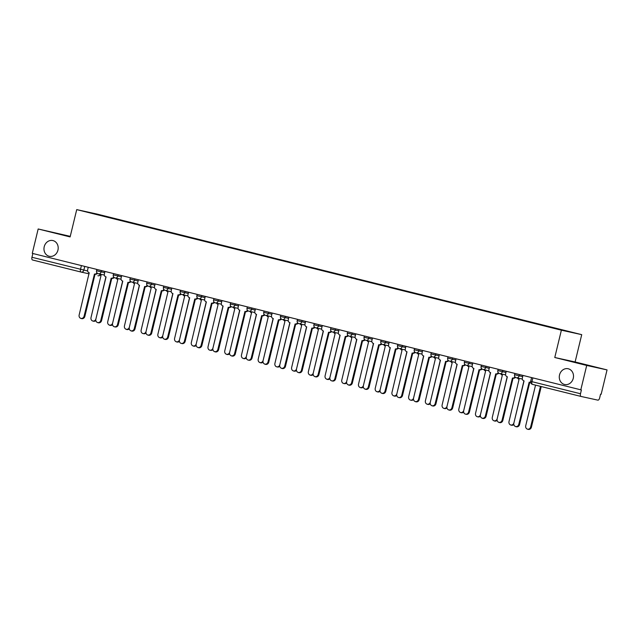 <?xml version="1.0" encoding="UTF-8"?>
<svg xmlns="http://www.w3.org/2000/svg" width="639" height="639" viewBox="0 0 639 639"><rect width="100%" height="100%" fill="white"/><g stroke="black" fill="none" stroke-linecap="round" stroke-linejoin="round"><path stroke-width="0.96" d="M57.941 250.129A8.067 7.069 102.4 0 1 49.355 256.303A8.067 7.069 102.4 0 1 44.219 246.718A8.067 7.069 102.4 0 1 52.805 240.544A8.067 7.069 102.4 0 1 57.941 250.129M573.255 378.328A8.067 7.069 102.4 0 1 564.668 384.502A8.067 7.069 102.4 0 1 559.532 374.917A8.067 7.069 102.4 0 1 568.119 368.743A8.067 7.069 102.4 0 1 573.255 378.328M70.25 236.358L38.172 228.978L32.277 253.356L580.811 389.822L586.706 365.444L607.05 369.909L575.108 361.962L581.722 334.652L97.056 214.073L76.72 209.616L561.377 330.187L554.772 357.505L586.706 365.444M607.05 369.909L601.155 394.279L600.564 394.151L599.646 397.953A2.524 1.214 104 0 1 597.864 400.142L581.083 396.46A2.524 1.214 104 0 1 581.067 396.452L532.527 384.382A2.524 1.214 -76 0 1 532.511 384.374A2.524 1.214 -76 0 1 531.936 381.667L580.484 393.744A2.524 1.214 104 0 0 581.067 396.452L532.511 384.374A2.524 2.524 0 0 1 530.674 381.339L531.936 381.667L532.854 377.889M38.172 228.978L70.114 236.925L76.72 209.616M81.201 272.094L89.109 273.827L81.145 272.078A2.524 2.213 -77.6 0 1 81.097 272.07A2.524 1.214 -76 0 1 81.081 272.062L32.541 259.993A2.524 1.214 -76 0 1 32.525 259.985A2.524 1.214 -76 0 1 31.95 257.277L87.631 270.984M32.869 253.499L31.95 257.277M580.484 393.744L581.402 389.95L580.811 389.822M556.186 328.742L111.793 218.226M556.377 328.502L112.017 217.947M581.722 334.652L561.377 330.187M575.108 361.962L554.772 357.505M522.958 375.428L522.367 377.897A2.524 2.213 -77.6 0 0 523.916 380.876L513.852 423.17A2.899 2.54 -77.6 0 0 518.78 424.4L529.164 382.186A2.524 2.213 -77.6 0 0 530.602 381.994M530.642 382.394A2.524 2.213 102.4 0 1 529.939 382.354L529.276 382.202M529.779 382.314L519.555 424.568A2.899 2.54 102.4 0 1 516.472 426.788L515.697 426.62M535.546 385.133L525.713 425.774A2.899 2.54 -77.6 0 0 530.642 427.004L540.474 386.355M541.241 386.547L531.416 427.171A2.899 2.54 102.4 0 1 528.325 429.384L527.558 429.216M506.24 371.267L505.641 373.735A2.524 2.213 -77.6 0 0 507.198 376.714L497.134 419.016A2.899 2.54 -77.6 0 0 502.062 420.238L512.446 378.024A2.524 2.213 -77.6 0 0 514.93 376.77M515.457 377.322A2.524 2.213 102.4 0 1 513.221 378.192L512.55 378.048M513.053 378.16L502.837 420.406A2.899 2.54 102.4 0 1 499.746 422.627L498.979 422.459M489.522 367.106L488.923 369.574A2.524 2.213 -77.6 0 0 490.472 372.553L480.416 414.855A2.899 2.54 -77.6 0 0 485.344 416.077L495.728 373.863A2.524 2.213 -77.6 0 0 498.212 372.609M498.739 373.16A2.524 2.213 102.4 0 1 496.495 374.031L495.832 373.887M496.335 373.999L486.111 416.245A2.899 2.54 102.4 0 1 483.028 418.465L482.261 418.297M517.63 378.04A2.524 2.213 -77.6 0 0 519.06 379.318L508.995 421.612A2.899 2.54 -77.6 0 0 513.924 422.842L524.068 380.916M513.82 424.552A2.899 2.54 102.4 0 1 511.607 425.231L510.841 425.063M500.904 373.879A2.524 2.213 -77.6 0 0 502.334 375.157L492.278 417.459A2.899 2.54 -77.6 0 0 497.206 418.681L507.35 376.754M497.102 420.39A2.899 2.54 102.4 0 1 494.89 421.069L494.115 420.901M472.804 362.952L472.205 365.412A2.524 2.213 -77.6 0 0 473.755 368.399L463.69 410.693A2.899 2.54 -77.6 0 0 468.627 411.923L479.01 369.701A2.524 2.213 -77.6 0 0 481.494 368.447M482.022 368.999A2.524 2.213 102.4 0 1 479.777 369.869L479.114 369.725M479.617 369.837L469.393 412.091A2.899 2.54 102.4 0 1 466.31 414.304L465.535 414.136M456.078 358.791L455.487 361.259A2.524 2.213 -77.6 0 0 457.037 364.238L446.973 406.532A2.899 2.54 -77.6 0 0 451.901 407.762L462.285 365.548A2.524 2.213 -77.6 0 0 464.777 364.294M465.304 364.837A2.524 2.213 102.4 0 1 463.059 365.716L462.396 365.564M462.9 365.676L452.676 407.93A2.899 2.54 102.4 0 1 449.592 410.15L448.818 409.974M439.36 354.629L438.761 357.097A2.524 2.213 -77.6 0 0 440.319 360.077L430.255 402.37A2.899 2.54 -77.6 0 0 435.183 403.6L445.567 361.386A2.524 2.213 -77.6 0 0 448.051 360.132M448.578 360.684A2.524 2.213 102.4 0 1 446.341 361.554L445.671 361.41M446.174 361.522L435.958 403.768A2.899 2.54 102.4 0 1 432.867 405.989L432.1 405.821M484.186 369.717A2.524 2.213 -77.6 0 0 485.616 370.995L475.552 413.297A2.899 2.54 -77.6 0 0 480.488 414.519L490.624 372.593M480.376 416.237A2.899 2.54 102.4 0 1 478.172 416.908L477.397 416.74M467.468 365.564A2.524 2.213 -77.6 0 0 468.898 366.842L458.834 409.136A2.899 2.54 -77.6 0 0 463.762 410.366L473.906 368.431M463.658 412.075A2.899 2.54 102.4 0 1 461.446 412.746L460.679 412.578M450.751 361.402A2.524 2.213 -77.6 0 0 452.18 362.68L442.116 404.974A2.899 2.54 -77.6 0 0 447.044 406.204L457.189 364.278M446.941 407.914A2.899 2.54 102.4 0 1 444.728 408.593L443.961 408.417M422.643 350.468L422.044 352.936A2.524 2.213 -77.6 0 0 423.593 355.915L413.537 398.217A2.899 2.54 -77.6 0 0 418.465 399.439L428.849 357.225A2.524 2.213 -77.6 0 0 431.333 355.971M431.86 356.522A2.524 2.213 102.4 0 1 429.616 357.393L428.953 357.249M429.456 357.361L419.232 399.607A2.899 2.54 102.4 0 1 416.149 401.827L415.382 401.659M434.025 357.241A2.524 2.213 -77.6 0 0 435.455 358.519L425.398 400.813A2.899 2.54 -77.6 0 0 430.327 402.043L440.471 360.116M430.223 403.752A2.899 2.54 102.4 0 1 428.01 404.431L427.235 404.263M405.925 346.314L405.326 348.774A2.524 2.213 -77.6 0 0 406.875 351.762L396.811 394.055A2.899 2.54 -77.6 0 0 401.747 395.285L412.131 353.063A2.524 2.213 -77.6 0 0 414.615 351.809M415.142 352.361A2.524 2.213 102.4 0 1 412.898 353.231L412.235 353.087M412.738 353.199L402.514 395.453A2.899 2.54 102.4 0 1 399.431 397.666L398.656 397.498M417.307 353.079A2.524 2.213 -77.6 0 0 418.737 354.357L408.672 396.659A2.899 2.54 -77.6 0 0 413.609 397.881L423.745 355.955M413.497 399.599A2.899 2.54 102.4 0 1 411.292 400.27L410.518 400.102M389.199 342.153L388.608 344.613A2.524 2.213 -77.6 0 0 390.157 347.6L380.093 389.894A2.899 2.54 -77.6 0 0 385.021 391.124L395.405 348.902A2.524 2.213 -77.6 0 0 397.897 347.656M398.424 348.199A2.524 2.213 102.4 0 1 396.18 349.078L395.517 348.926M396.02 349.038L385.796 391.292A2.899 2.54 102.4 0 1 382.713 393.512L381.938 393.336M400.589 348.918A2.524 2.213 -77.6 0 0 402.019 350.204L391.955 392.498A2.899 2.54 -77.6 0 0 396.883 393.72L407.027 351.793M396.779 395.437A2.899 2.54 102.4 0 1 394.567 396.108L393.8 395.94M372.481 337.991L371.89 340.459A2.524 2.213 -77.6 0 0 373.44 343.439L363.375 385.732A2.899 2.54 -77.6 0 0 368.304 386.962L378.687 344.748A2.524 2.213 -77.6 0 0 381.171 343.494M381.699 344.046A2.524 2.213 102.4 0 1 379.462 344.916L378.791 344.772M379.294 344.884L369.078 387.13A2.899 2.54 102.4 0 1 365.987 389.351L365.22 389.183M383.871 344.764A2.524 2.213 -77.6 0 0 385.301 346.042L375.237 388.336A2.899 2.54 -77.6 0 0 380.165 389.566L390.309 347.64M380.061 391.276A2.899 2.54 102.4 0 1 377.849 391.955L377.082 391.779M355.763 333.83L355.164 336.298A2.524 2.213 -77.6 0 0 356.714 339.277L346.657 381.579A2.899 2.54 -77.6 0 0 351.586 382.801L361.97 340.587A2.524 2.213 -77.6 0 0 364.454 339.333M364.981 339.884A2.524 2.213 102.4 0 1 362.736 340.755L362.073 340.611M362.577 340.723L352.353 382.969A2.899 2.54 102.4 0 1 349.269 385.189L348.503 385.021M367.145 340.603A2.524 2.213 -77.6 0 0 368.575 341.881L358.519 384.175A2.899 2.54 -77.6 0 0 363.447 385.405L373.591 343.478M363.343 387.114A2.899 2.54 102.4 0 1 361.131 387.793L360.356 387.625M339.045 329.676L338.446 332.136A2.524 2.213 -77.6 0 0 339.996 335.124L329.932 377.417A2.899 2.54 -77.6 0 0 334.868 378.639L345.252 336.426A2.524 2.213 -77.6 0 0 347.736 335.171M348.263 335.723A2.524 2.213 102.4 0 1 346.018 336.593L345.356 336.449M345.859 336.561L335.635 378.815A2.899 2.54 102.4 0 1 332.552 381.028L331.777 380.86M350.428 336.441A2.524 2.213 -77.6 0 0 351.857 337.719L341.793 380.021A2.899 2.54 -77.6 0 0 346.729 381.243L356.866 339.317M346.618 382.961A2.899 2.54 102.4 0 1 344.413 383.632L343.638 383.464M322.32 325.515L321.729 327.975A2.524 2.213 -77.6 0 0 323.278 330.962L313.214 373.256A2.899 2.54 -77.6 0 0 318.142 374.486L328.526 332.264A2.524 2.213 -77.6 0 0 331.018 331.01M331.545 331.561A2.524 2.213 102.4 0 1 329.301 332.44L328.638 332.288M329.141 332.4L318.917 374.654A2.899 2.54 102.4 0 1 315.834 376.874L315.059 376.698M333.71 332.28A2.524 2.213 -77.6 0 0 335.14 333.566L325.075 375.86A2.899 2.54 -77.6 0 0 330.004 377.082L340.148 335.156M329.9 378.799A2.899 2.54 102.4 0 1 327.687 379.47L326.92 379.302M305.602 321.353L305.011 323.821A2.524 2.213 -77.6 0 0 306.56 326.801L296.496 369.094A2.899 2.54 -77.6 0 0 301.424 370.324L311.808 328.111A2.524 2.213 -77.6 0 0 314.292 326.856M314.819 327.408A2.524 2.213 102.4 0 1 312.583 328.278L311.912 328.134M312.415 328.238L302.199 370.492A2.899 2.54 102.4 0 1 299.108 372.713L298.341 372.545M316.992 328.126A2.524 2.213 -77.6 0 0 318.422 329.404L308.357 371.698A2.899 2.54 -77.6 0 0 313.286 372.928L323.43 331.002M313.182 374.638A2.899 2.54 102.4 0 1 310.969 375.317L310.203 375.141M288.884 317.192L288.285 319.66A2.524 2.213 -77.6 0 0 289.834 322.639L279.778 364.941A2.899 2.54 -77.6 0 0 284.706 366.163L295.09 323.949A2.524 2.213 -77.6 0 0 297.574 322.695M298.101 323.246A2.524 2.213 102.4 0 1 295.857 324.117L295.194 323.973M295.697 324.085L285.481 366.331A2.899 2.54 102.4 0 1 282.39 368.551L281.623 368.383M300.266 323.965A2.524 2.213 -77.6 0 0 301.696 325.243L291.64 367.537A2.899 2.54 -77.6 0 0 296.568 368.767L306.712 326.841M296.464 370.476A2.899 2.54 102.4 0 1 294.252 371.155L293.477 370.987M272.166 313.03L271.567 315.498A2.524 2.213 -77.6 0 0 273.117 318.486L263.06 360.779A2.899 2.54 -77.6 0 0 267.989 362.001L278.372 319.788A2.524 2.213 -77.6 0 0 280.856 318.534M281.384 319.085A2.524 2.213 102.4 0 1 279.139 319.955L278.476 319.812M278.979 319.923L268.755 362.177A2.899 2.54 102.4 0 1 265.672 364.39L264.897 364.222M283.548 319.804A2.524 2.213 -77.6 0 0 284.978 321.082L274.914 363.383A2.899 2.54 -77.6 0 0 279.85 364.605L289.994 322.679M279.738 366.315A2.899 2.54 102.4 0 1 277.534 366.994L276.759 366.826M255.44 308.877L254.849 311.337A2.524 2.213 -77.6 0 0 256.399 314.324L246.334 356.618A2.899 2.54 -77.6 0 0 251.271 357.848L261.647 315.626A2.524 2.213 -77.6 0 0 264.139 314.372M264.666 314.923A2.524 2.213 102.4 0 1 262.421 315.802L261.758 315.65M262.262 315.762L252.038 358.016A2.899 2.54 102.4 0 1 248.954 360.228L248.18 360.061M266.83 315.642A2.524 2.213 -77.6 0 0 268.26 316.928L258.196 359.222A2.899 2.54 -77.6 0 0 263.124 360.444L273.268 318.518M263.02 362.161A2.899 2.54 102.4 0 1 260.816 362.832L260.041 362.664M238.722 304.715L238.131 307.183A2.524 2.213 -77.6 0 0 239.681 310.163L229.617 352.456A2.899 2.54 -77.6 0 0 234.545 353.686L244.929 311.473A2.524 2.213 -77.6 0 0 247.413 310.219M247.94 310.762A2.524 2.213 102.4 0 1 245.703 311.64L245.033 311.489M245.536 311.6L235.32 353.854A2.899 2.54 102.4 0 1 232.229 356.075L231.462 355.907M250.113 311.489A2.524 2.213 -77.6 0 0 251.542 312.767L241.478 355.06A2.899 2.54 -77.6 0 0 246.406 356.29L256.551 314.364M246.303 358A2.899 2.54 102.4 0 1 244.09 358.671L243.323 358.503M222.005 300.554L221.406 303.022A2.524 2.213 -77.6 0 0 222.963 306.001L212.899 348.303A2.899 2.54 -77.6 0 0 217.827 349.525L228.211 307.311A2.524 2.213 -77.6 0 0 230.695 306.057M231.222 306.608A2.524 2.213 102.4 0 1 228.986 307.479L228.315 307.335M228.818 307.447L218.602 349.693A2.899 2.54 102.4 0 1 215.511 351.913L214.744 351.746M233.395 307.327A2.524 2.213 -77.6 0 0 234.817 308.605L224.76 350.899A2.899 2.54 -77.6 0 0 229.689 352.129L239.833 310.203M229.585 353.838A2.899 2.54 102.4 0 1 227.372 354.517L226.605 354.349M205.287 296.392L204.688 298.86A2.524 2.213 -77.6 0 0 206.237 301.84L196.181 344.141A2.899 2.54 -77.6 0 0 201.109 345.364L211.493 303.15A2.524 2.213 -77.6 0 0 213.977 301.896M214.504 302.447A2.524 2.213 102.4 0 1 212.26 303.317L211.597 303.174M212.1 303.285L201.876 345.539A2.899 2.54 102.4 0 1 198.793 347.752L198.018 347.584M216.669 303.166A2.524 2.213 -77.6 0 0 218.099 304.444L208.034 346.745A2.899 2.54 -77.6 0 0 212.971 347.967L223.115 306.041M212.867 349.677A2.899 2.54 102.4 0 1 210.654 350.356L209.88 350.188M188.569 292.239L187.97 294.699A2.524 2.213 -77.6 0 0 189.519 297.686L179.455 339.98A2.899 2.54 -77.6 0 0 184.391 341.21L194.775 298.988A2.524 2.213 -77.6 0 0 197.259 297.734M197.786 298.285A2.524 2.213 102.4 0 1 195.542 299.156L194.879 299.012M195.382 299.124L185.158 341.378A2.899 2.54 102.4 0 1 182.075 343.59L181.3 343.423M199.951 299.004A2.524 2.213 -77.6 0 0 201.381 300.282L191.317 342.584A2.899 2.54 -77.6 0 0 196.245 343.806L206.389 301.88M196.141 345.523A2.899 2.54 102.4 0 1 193.936 346.194L193.162 346.026M171.843 288.077L171.252 290.545A2.524 2.213 -77.6 0 0 172.802 293.525L162.737 335.818A2.899 2.54 -77.6 0 0 167.666 337.049L178.049 294.835A2.524 2.213 -77.6 0 0 180.533 293.581M181.061 294.124A2.524 2.213 102.4 0 1 178.824 295.002L178.153 294.851M178.664 294.962L168.44 337.216A2.899 2.54 102.4 0 1 165.349 339.437L164.582 339.261M183.233 294.851A2.524 2.213 -77.6 0 0 184.663 296.129L174.599 338.422A2.899 2.54 -77.6 0 0 179.527 339.652L189.671 297.718M179.423 341.362A2.899 2.54 102.4 0 1 177.211 342.033L176.444 341.865M155.125 283.916L154.526 286.384A2.524 2.213 -77.6 0 0 156.084 289.363L146.019 331.657A2.899 2.54 -77.6 0 0 150.948 332.887L161.332 290.673A2.524 2.213 -77.6 0 0 163.816 289.419M164.343 289.97A2.524 2.213 102.4 0 1 162.106 290.841L161.435 290.697M161.939 290.809L151.723 333.055A2.899 2.54 102.4 0 1 148.631 335.275L147.865 335.108M166.515 290.689A2.524 2.213 -77.6 0 0 167.937 291.967L157.881 334.261A2.899 2.54 -77.6 0 0 162.809 335.491L172.953 293.565M162.705 337.2A2.899 2.54 102.4 0 1 160.493 337.879L159.726 337.704M138.407 279.754L137.808 282.222A2.524 2.213 -77.6 0 0 139.358 285.202L129.302 327.503A2.899 2.54 -77.6 0 0 134.23 328.726L144.614 286.512A2.524 2.213 -77.6 0 0 147.098 285.258M147.625 285.809A2.524 2.213 102.4 0 1 145.38 286.679L144.718 286.536M145.221 286.647L134.997 328.893A2.899 2.54 102.4 0 1 131.914 331.114L131.139 330.946M149.79 286.528A2.524 2.213 -77.6 0 0 151.219 287.806L141.155 330.099A2.899 2.54 -77.6 0 0 146.091 331.329L156.236 289.403M145.988 333.039A2.899 2.54 102.4 0 1 143.775 333.718L143 333.55M121.69 275.601L121.09 278.061A2.524 2.213 -77.6 0 0 122.64 281.048L112.576 323.342A2.899 2.54 -77.6 0 0 117.512 324.572L127.896 282.35A2.524 2.213 -77.6 0 0 130.38 281.096M130.907 281.647A2.524 2.213 102.4 0 1 128.663 282.518L128 282.374M128.503 282.486L118.279 324.74A2.899 2.54 102.4 0 1 115.196 326.952L114.421 326.785M133.072 282.366A2.524 2.213 -77.6 0 0 134.502 283.644L124.437 325.946A2.899 2.54 -77.6 0 0 129.366 327.168L139.51 285.242M129.262 328.885A2.899 2.54 102.4 0 1 127.057 329.556L126.282 329.389M104.964 271.439L104.373 273.899A2.524 2.213 -77.6 0 0 105.922 276.887L95.858 319.18A2.899 2.54 -77.6 0 0 100.786 320.411L111.17 278.189A2.524 2.213 -77.6 0 0 113.654 276.943M114.181 277.486A2.524 2.213 102.4 0 1 111.945 278.364L111.282 278.213M111.785 278.324L101.561 320.578A2.899 2.54 102.4 0 1 98.47 322.799L97.703 322.623M116.354 278.205A2.524 2.213 -77.6 0 0 117.784 279.491L107.719 321.784A2.899 2.54 -77.6 0 0 112.648 323.007L122.792 281.08M112.544 324.724A2.899 2.54 102.4 0 1 110.331 325.395L109.565 325.227M88.246 267.278L87.647 269.746A2.524 2.213 -77.6 0 0 89.204 272.725L79.14 315.019A2.899 2.54 -77.6 0 0 84.068 316.249L94.452 274.035A2.524 2.213 -77.6 0 0 96.936 272.781M97.463 273.332A2.524 2.213 102.4 0 1 95.227 274.203L94.556 274.059M95.059 274.171L84.843 316.417A2.899 2.54 102.4 0 1 81.752 318.637L80.985 318.47M99.636 274.051A2.524 2.213 -77.6 0 0 101.058 275.329L91.002 317.623A2.899 2.54 -77.6 0 0 95.93 318.853L106.074 276.927M95.826 320.562A2.899 2.54 102.4 0 1 93.614 321.241L92.847 321.066M96.864 269.426L96.553 270.736L104.676 272.637M101.457 270.569L101.146 271.863A2.524 2.213 102.4 0 1 98.406 273.78M113.59 273.58L113.271 274.898L121.394 276.799M118.175 274.722L117.864 276.024A2.524 2.213 102.4 0 1 115.124 277.941M130.308 277.741L129.989 279.059L138.112 280.96M134.901 278.884L134.581 280.186A2.524 2.213 102.4 0 1 131.85 282.095M147.026 281.903L146.706 283.213L154.838 285.114M151.619 283.045L151.299 284.339A2.524 2.213 102.4 0 1 148.567 286.256M163.744 286.064L163.432 287.374L171.556 289.275M168.337 287.207L168.025 288.501A2.524 2.213 102.4 0 1 165.285 290.418M180.47 290.218L180.15 291.536L188.273 293.437M185.054 291.36L184.743 292.662A2.524 2.213 102.4 0 1 182.003 294.579M197.187 294.379L196.868 295.697L204.991 297.598M201.78 295.522L201.461 296.823A2.524 2.213 102.4 0 1 198.729 298.74M213.905 298.541L213.586 299.851L221.717 301.752M218.498 299.683L218.179 300.977A2.524 2.213 102.4 0 1 215.447 302.894M230.623 302.702L230.312 304.012L238.435 305.913M235.216 303.844L234.904 305.138A2.524 2.213 102.4 0 1 232.165 307.055M247.349 306.856L247.029 308.174L255.153 310.075M251.934 307.998L251.622 309.3A2.524 2.213 102.4 0 1 248.883 311.217M264.067 311.017L263.747 312.335L271.871 314.236M268.652 312.159L268.34 313.461A2.524 2.213 102.4 0 1 265.608 315.378M280.785 315.179L280.465 316.489L288.596 318.39M285.377 316.321L285.058 317.615A2.524 2.213 102.4 0 1 282.326 319.532M297.502 319.34L297.191 320.65L305.314 322.551M302.095 320.482L301.784 321.776A2.524 2.213 102.4 0 1 299.044 323.693M314.228 323.502L313.909 324.812L322.032 326.713M318.813 324.636L318.502 325.938A2.524 2.213 102.4 0 1 315.762 327.855M330.946 327.655L330.627 328.973L338.75 330.874M335.531 328.797L335.219 330.099A2.524 2.213 102.4 0 1 332.488 332.016M347.664 331.817L347.344 333.135L355.476 335.036M352.257 332.959L351.937 334.261A2.524 2.213 102.4 0 1 349.206 336.17M364.382 335.978L364.07 337.288L372.194 339.189M368.975 337.12L368.663 338.414A2.524 2.213 102.4 0 1 365.923 340.331M381.108 340.14L380.788 341.45L388.911 343.351M385.692 341.282L385.381 342.576A2.524 2.213 102.4 0 1 382.641 344.493M397.825 344.293L397.506 345.611L405.629 347.512M402.41 345.435L402.099 346.737A2.524 2.213 102.4 0 1 399.367 348.654M414.543 348.455L414.224 349.773L422.355 351.674M419.136 349.597L418.817 350.899A2.524 2.213 102.4 0 1 416.085 352.808M431.261 352.616L430.95 353.926L439.073 355.827M435.854 353.758L435.542 355.052A2.524 2.213 102.4 0 1 432.803 356.969M447.987 356.778L447.667 358.088L455.791 359.989M452.572 357.92L452.26 359.214A2.524 2.213 102.4 0 1 449.521 361.131M464.705 360.931L464.385 362.249L472.509 364.15M469.29 362.073L468.978 363.375A2.524 2.213 102.4 0 1 466.246 365.292M481.423 365.093L481.103 366.411L489.234 368.312M486.015 366.235L485.696 367.537A2.524 2.213 102.4 0 1 482.964 369.454M498.14 369.254L497.821 370.564L505.952 372.465M502.733 370.396L502.422 371.69A2.524 2.213 102.4 0 1 499.682 373.607M514.866 373.416L514.547 374.726L522.67 376.627M519.451 374.558L519.14 375.852A2.524 2.213 102.4 0 1 516.4 377.769M84.739 266.407L83.829 270.153A2.524 2.213 -77.6 0 1 81.145 272.078A2.524 2.524 0 0 1 81.081 272.062A2.524 1.214 -76 0 1 80.498 269.362L81.417 265.576M100.347 274.986A2.524 2.524 0 0 1 97.927 275.76A2.524 2.213 -77.6 0 1 97.879 275.752L97.927 275.76A2.524 2.213 -77.6 0 0 100.155 274.826M518.78 424.4L519.555 424.568M531.416 427.171L530.642 427.004M502.062 420.238L502.837 420.406M485.344 416.077L486.111 416.245M468.627 411.923L469.393 412.091M451.901 407.762L452.676 407.93M435.183 403.6L435.958 403.768M418.465 399.439L419.232 399.607M401.747 395.285L402.514 395.453M385.021 391.124L385.796 391.292M368.304 386.962L369.078 387.13M351.586 382.801L352.353 382.969M334.868 378.639L335.635 378.815M318.142 374.486L318.917 374.654M301.424 370.324L302.199 370.492M284.706 366.163L285.481 366.331M267.989 362.001L268.755 362.177M251.271 357.848L252.038 358.016M234.545 353.686L235.32 353.854M217.827 349.525L218.602 349.693M201.109 345.364L201.876 345.539M184.391 341.21L185.158 341.378M167.666 337.049L168.44 337.216M150.948 332.887L151.723 333.055M134.23 328.726L134.997 328.893M117.512 324.572L118.279 324.74M100.786 320.411L101.561 320.578M84.068 316.249L84.843 316.417M514.547 374.726A2.524 2.524 0 0 0 516.456 377.785L522.327 379.071M497.821 370.564A2.524 2.524 0 0 0 499.738 373.623L505.609 374.909M481.103 366.411A2.524 2.524 0 0 0 483.012 369.462L488.891 370.748M464.385 362.249A2.524 2.524 0 0 0 466.294 365.3L472.173 366.594M447.667 358.088A2.524 2.524 0 0 0 449.576 361.147L455.447 362.433M430.95 353.926A2.524 2.524 0 0 0 432.859 356.985L438.729 358.271M414.224 349.773A2.524 2.524 0 0 0 416.133 352.824L422.012 354.11M397.506 345.611A2.524 2.524 0 0 0 399.415 348.662L405.294 349.956M380.788 341.45A2.524 2.524 0 0 0 382.697 344.509L388.576 345.795M364.07 337.288A2.524 2.524 0 0 0 365.979 340.347L371.85 341.633M347.344 333.135A2.524 2.524 0 0 0 349.253 336.186L355.132 337.472M330.627 328.973A2.524 2.524 0 0 0 332.536 332.024L338.414 333.318M313.909 324.812A2.524 2.524 0 0 0 315.818 327.863L321.697 329.157M297.191 320.65A2.524 2.524 0 0 0 299.1 323.709L304.971 324.995M280.465 316.489A2.524 2.524 0 0 0 282.374 319.548L288.253 320.834M263.747 312.335A2.524 2.524 0 0 0 265.656 315.386L271.535 316.68M247.029 308.174A2.524 2.524 0 0 0 248.938 311.225L254.817 312.519M230.312 304.012A2.524 2.524 0 0 0 232.221 307.071L238.091 308.357M213.586 299.851A2.524 2.524 0 0 0 215.495 302.91L221.374 304.196M196.868 295.697A2.524 2.524 0 0 0 198.777 298.748L204.656 300.034M180.15 291.536A2.524 2.524 0 0 0 182.059 294.587L187.938 295.881M163.432 287.374A2.524 2.524 0 0 0 165.341 290.433L171.212 291.719M146.706 283.213A2.524 2.524 0 0 0 148.615 286.272L154.494 287.558M129.989 279.059A2.524 2.524 0 0 0 131.898 282.111L137.776 283.397M113.271 274.898A2.524 2.524 0 0 0 115.18 277.949L121.059 279.243M96.553 270.736A2.524 2.524 0 0 0 98.462 273.796L104.333 275.082M531.584 377.569L530.674 381.339M81.081 272.062L32.525 259.985M529.22 382.194L529.987 382.362M512.502 378.032L513.269 378.208M495.776 373.879L496.551 374.047M479.058 369.717L479.833 369.885M462.34 365.556L463.107 365.724M445.623 361.394L446.389 361.562M428.897 357.241L429.672 357.409M412.179 353.079L412.954 353.247M395.461 348.918L396.236 349.086M378.743 344.756L379.51 344.924M362.025 340.595L362.792 340.771M345.3 336.441L346.074 336.609M328.582 332.28L329.357 332.448M311.864 328.119L312.631 328.286M295.146 323.957L295.913 324.133M278.42 319.804L279.195 319.971M261.702 315.642L262.477 315.81M244.985 311.481L245.751 311.648M228.267 307.319L229.034 307.495M211.541 303.166L212.316 303.333M194.823 299.004L195.598 299.172M178.105 294.843L178.872 295.01M161.387 290.681L162.154 290.849M144.662 286.528L145.436 286.695M127.944 282.366L128.719 282.534M111.226 278.205L111.993 278.372M94.508 274.043L95.275 274.211"/></g></svg>
